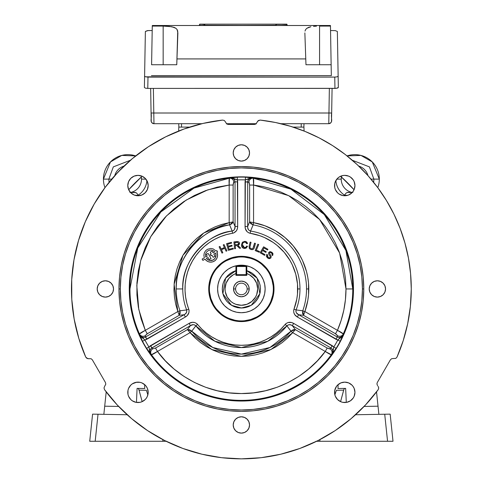<?xml version="1.0" encoding="UTF-8"?>
<svg xmlns="http://www.w3.org/2000/svg" width="483" height="483" viewBox="0 0 483 483"><rect width="100%" height="100%" fill="white"/><g stroke="black" fill="none" stroke-linecap="round" stroke-linejoin="round"><path stroke-width="0.72" d="M235.589 288.943A5.778 5.778 0 0 0 241.367 294.727A5.778 5.778 0 0 0 247.151 288.943L249.192 288.943A7.819 7.819 0 0 1 241.367 296.767A7.819 7.819 0 0 1 233.549 288.943L235.589 288.943A5.778 5.778 0 0 1 241.367 283.165A5.778 5.778 0 0 1 247.151 288.943A5.778 5.778 0 0 1 241.367 294.727A5.778 5.778 0 0 1 235.589 288.943L233.549 288.943A7.819 7.819 0 0 1 241.367 281.124A7.819 7.819 0 0 1 249.192 288.943L247.151 288.943A5.778 5.778 0 0 0 241.367 283.165A5.778 5.778 0 0 0 235.589 288.943M246.131 275.346L246.131 274.664L236.61 274.664L236.61 266.501L235.927 266.501L235.927 273.559L233.331 274.742L228.948 278.359L226.068 283.267L225.048 288.858L225.283 291.708L227.209 297.057L230.85 301.422L233.186 303.064L235.77 304.278L241.367 305.268L246.97 304.278L251.891 301.422L255.531 297.057L256.727 294.467L257.693 288.858L256.672 283.267L253.792 278.359L249.409 274.742L246.807 273.559A16.319 16.319 0 0 1 254.493 298.651A16.319 16.319 0 0 1 228.248 298.651A16.319 16.319 0 0 1 235.927 273.559L235.927 275.346L246.807 275.346L246.807 270.697A19.042 19.042 0 0 1 241.367 307.985A19.042 19.042 0 0 0 246.807 270.697A19.042 19.042 0 0 1 241.367 307.985L231.472 305.292L222.868 293.718L225.603 278.148L235.927 270.625L232.359 272.092L227.855 275.431L224.517 279.935L223.086 283.4L222.258 288.943L222.627 292.674L223.714 296.26L226.599 301.066L229.244 303.716L234.056 306.602L237.642 307.689L243.245 307.961L248.685 306.602L251.987 304.833L254.879 302.461L258.224 297.951L260.114 292.674L260.476 288.943L260.114 285.218L259.027 281.631L256.141 276.825L251.987 273.058L246.807 270.625L257.137 278.148L259.872 293.718L251.269 305.292L241.367 308.057M241.367 265.179A23.77 23.77 0 0 1 265.137 288.943A23.77 23.77 0 0 1 241.367 312.712A23.77 23.77 0 0 1 217.604 288.943A23.77 23.77 0 0 1 241.367 265.179L246.004 265.632L250.466 266.984L254.571 269.182L258.176 272.14L261.134 275.739L263.326 279.85L264.678 284.306L265.137 288.943L264.678 293.579L263.326 298.041L261.134 302.153L258.176 305.751L254.571 308.709L250.466 310.901L246.004 312.253L241.367 312.712L236.73 312.253L232.275 310.901L228.163 308.709L224.565 305.751L221.606 302.153L219.409 298.041L218.056 293.579L217.604 288.943L218.056 284.306L219.409 279.85L221.606 275.739L224.565 272.14L228.163 269.182L232.275 266.984L236.73 265.632L241.367 265.179M241.367 307.985A19.042 19.042 0 0 1 235.927 270.697A19.042 19.042 0 0 0 241.367 307.985M235.927 274.664L236.61 274.664L236.61 266.501L246.807 266.501L246.807 273.559L246.807 266.501A0.682 0.682 0 0 0 246.131 265.825L236.61 265.825L236.61 266.501L246.131 266.501L246.131 265.825L236.61 265.825A0.682 0.682 0 0 0 235.927 266.501L235.927 270.697M249.192 288.943L248.594 285.954L246.898 283.418L244.362 281.722L241.367 281.124L238.379 281.722L235.837 283.418L234.146 285.954L233.549 288.943L234.146 291.937L235.837 294.473L238.379 296.17L241.367 296.767L244.362 296.17L246.898 294.473L248.594 291.937L249.192 288.943M246.807 275.346L235.927 275.346M246.807 274.664L246.131 274.664L246.131 266.501L246.131 274.664L236.61 274.664L236.61 275.346M148.184 185.557A10.203 10.203 0 0 1 137.981 195.76A10.203 10.203 0 0 1 127.784 185.557L128.556 189.463L130.772 192.771L134.081 194.981L137.981 195.76L141.887 194.981L145.196 192.771L147.406 189.463L148.184 185.557L147.406 181.656L145.196 178.348L141.887 176.138L137.981 175.359L134.081 176.138L130.772 178.348L128.556 181.656L127.784 185.557A10.203 10.203 0 0 1 137.981 175.359A10.203 10.203 0 0 1 148.184 185.557M336.585 386.219L334.749 390.342L334.749 394.321L335.329 396.235L337.545 399.544L340.853 401.753L342.767 402.339L346.746 402.339L350.423 400.812L353.236 397.998L354.178 396.235L354.957 392.329A10.203 10.203 0 0 1 344.753 402.532A10.203 10.203 0 0 1 334.556 392.329A10.203 10.203 0 0 1 344.753 382.131A10.203 10.203 0 0 1 354.957 392.329L354.178 388.429L352.995 386.315M411.275 288.943A169.907 169.907 0 0 1 397.008 357.088L395.8 358.392L393.21 358.525L395.8 358.392L397.008 357.088L403.202 340.696L407.67 323.755L410.369 306.445L411.275 288.943A169.907 169.907 0 0 0 260.174 120.086L275.485 122.501L290.506 126.304L305.123 131.454L319.209 137.921L332.642 145.643L345.321 154.554L357.136 164.582L367.986 175.649L377.778 187.658L386.442 200.505L393.899 214.096L400.081 228.302L404.947 243.015L408.455 258.115L410.568 273.463L411.275 288.943M376.915 383.907L377.277 382.548L390.385 359.847L391.592 358.742L393.21 358.525L391.592 358.742L390.385 359.847L377.277 382.548L376.915 383.907L377.549 385.651L376.915 383.907M136.629 382.222L132.318 383.852L130.772 385.12L128.556 388.429L127.977 390.342L127.977 394.321L128.556 396.235L130.772 399.544L132.318 400.812L135.995 402.339L139.973 402.339L141.887 401.753L145.196 399.544L146.464 397.998L147.406 396.235L148.184 392.329A10.203 10.203 0 0 1 137.981 402.532A10.203 10.203 0 0 1 127.784 392.329A10.203 10.203 0 0 1 137.981 382.131A10.203 10.203 0 0 1 148.184 392.329L147.406 388.429L146.15 386.219M352.94 191.648L354.178 189.463L354.957 185.557A10.203 10.203 0 0 1 344.753 195.76A10.203 10.203 0 0 1 334.556 185.557A10.203 10.203 0 0 1 344.753 175.359A10.203 10.203 0 0 1 354.957 185.557L354.178 181.656L353.17 179.791M249.53 424.955A8.163 8.163 0 0 1 241.367 433.118A8.163 8.163 0 0 1 233.211 424.955A8.163 8.163 0 0 1 241.367 416.793A8.163 8.163 0 0 1 249.53 424.955L248.908 421.834L247.139 419.184L244.495 417.415L241.367 416.793L238.246 417.415L235.601 419.184L233.832 421.834L233.211 424.955L233.832 428.077L235.601 430.727L238.246 432.496L241.367 433.118L244.495 432.496L247.139 430.727L248.908 428.077L249.53 424.955M113.523 288.943A8.163 8.163 0 0 1 105.36 297.105A8.163 8.163 0 0 1 97.198 288.943A8.163 8.163 0 0 1 105.36 280.786A8.163 8.163 0 0 1 113.523 288.943L112.901 285.821L111.132 283.177L108.482 281.408L105.36 280.786L102.239 281.408L99.589 283.177L97.82 285.821L97.198 288.943L97.82 292.07L99.589 294.715L102.239 296.484L105.36 297.105L108.482 296.484L111.132 294.715L112.901 292.07L113.523 288.943M385.537 288.943A8.163 8.163 0 0 1 377.38 297.105A8.163 8.163 0 0 1 369.217 288.943A8.163 8.163 0 0 1 377.38 280.786A8.163 8.163 0 0 1 385.537 288.943L384.921 285.821L383.152 283.177L380.501 281.408L377.38 280.786L374.259 281.408L371.608 283.177L369.839 285.821L369.217 288.943L369.839 292.07L371.608 294.715L374.259 296.484L377.38 297.105L380.501 296.484L383.152 294.715L384.921 292.07L385.537 288.943M249.53 152.936A8.163 8.163 0 0 1 241.367 161.099A8.163 8.163 0 0 1 233.211 152.936A8.163 8.163 0 0 1 241.367 144.773A8.163 8.163 0 0 1 249.53 152.936L248.908 149.815L247.139 147.164L244.495 145.395L241.367 144.773L238.246 145.395L235.601 147.164L233.832 149.815L233.211 152.936L233.832 156.057L235.601 158.708L238.246 160.477L241.367 161.099L244.495 160.477L247.139 158.708L248.908 156.057L249.53 152.936M118.963 288.943A122.41 122.41 0 0 1 241.367 166.538A122.41 122.41 0 0 1 363.777 288.943A122.41 122.41 0 0 0 241.367 166.538A122.41 122.41 0 0 0 118.963 288.943L120.321 288.943A121.046 121.046 0 0 1 241.367 167.897A121.046 121.046 0 0 1 362.419 288.943L363.777 288.943L362.419 288.943L361.833 300.812L360.095 312.561L357.203 324.081L353.206 335.268L348.122 346.009L342.018 356.194L334.942 365.74L326.961 374.542L318.164 382.518L308.619 389.594L298.434 395.698L287.693 400.781L276.505 404.784L264.986 407.67L253.237 409.409L241.367 409.995L229.503 409.409L217.755 407.67L206.229 404.784L195.047 400.781L184.307 395.698L174.121 389.594L164.576 382.518L155.774 374.542L147.798 365.74L140.722 356.194L134.612 346.009L129.535 335.268L125.532 324.081L122.646 312.561L120.907 300.812L120.321 288.943L120.907 277.079L122.646 265.33L125.532 253.804L129.535 242.623L134.612 231.882L140.722 221.697L147.798 212.152L155.774 203.349L164.576 195.374L174.121 188.298L184.307 182.188L195.047 177.11L206.229 173.107L217.755 170.221L229.503 168.482L241.367 167.897L253.237 168.482L264.986 170.221L276.505 173.107L287.693 177.11L298.434 182.188L308.619 188.298L318.164 195.374L326.961 203.349L334.942 212.152L342.018 221.697L348.122 231.882L353.206 242.623L357.203 253.804L360.095 265.33L361.833 277.079L362.419 288.943A121.046 121.046 0 0 1 241.367 409.995A121.046 121.046 0 0 1 120.321 288.943L118.963 288.943A122.41 122.41 0 0 0 241.367 411.353A122.41 122.41 0 0 0 363.777 288.943A122.41 122.41 0 0 1 241.367 411.353A122.41 122.41 0 0 1 118.963 288.943L119.549 300.945L121.311 312.827L124.234 324.479L128.279 335.788L133.417 346.649L139.593 356.949L146.747 366.603L154.814 375.502L163.713 383.568L173.361 390.723L183.667 396.899L194.528 402.037L205.836 406.082L217.489 409.004L229.371 410.761L241.367 411.353L253.37 410.761L265.252 409.004L276.904 406.082L288.212 402.037L299.074 396.899L309.374 390.723L319.022 383.568L327.927 375.502L335.993 366.603L343.147 356.949L349.324 346.649L354.462 335.788L358.507 324.479L361.423 312.827L363.186 300.945L363.777 288.943L363.186 276.946L361.423 265.064L358.507 253.412L354.462 242.104L349.324 231.242L343.147 220.936L335.993 211.288L327.927 202.389L319.022 194.323L309.374 187.169L299.074 180.992L288.212 175.854L276.904 171.809L265.252 168.887L253.37 167.124L241.367 166.538L229.371 167.124L217.489 168.887L205.836 171.809L194.528 175.854L183.667 180.992L173.361 187.169L163.713 194.323L154.814 202.389L146.747 211.288L139.593 220.936L133.417 231.242L128.279 242.104L124.234 253.412L121.311 265.064L119.549 276.946L118.963 288.943M129.963 288.943A111.404 111.404 0 0 0 139.478 333.988L142.527 341.282A111.845 111.845 0 0 0 146.621 348.376L151.414 354.667A111.404 111.404 0 0 0 331.326 354.667L336.114 348.376A111.845 111.845 0 0 0 340.213 341.282L343.262 333.988A111.404 111.404 0 0 0 352.777 288.943L353.471 288.943A112.098 112.098 0 0 1 241.367 401.047A112.098 112.098 0 0 1 129.269 288.943L129.963 288.943L137.74 248.051L160.803 212.007L194.033 188.098L229.431 178.185A4.081 3.93 -106.9 0 1 233.808 182.236L233.12 185.043L229.177 185.043C228.942 181.071 229.027 178.782 229.431 178.185L229.177 185.043L207.756 189.879L186.209 200.059L166.502 215.877L150.768 236.64L140.656 260.645L136.81 285.616L138.766 309.368L145.292 330.336L177.847 311.541L174.115 284.252L182.985 255.235L203.675 233.048L229.177 222.639L229.588 224.861C203.222 227.68 174.586 258.007 176.21 288.943A65.157 65.157 0 0 0 179.984 310.786L186.643 309.929A58.612 58.612 0 0 1 182.755 288.943L176.21 288.943A65.157 65.157 0 0 0 179.984 310.786L177.847 311.541L179.996 310.823L179.181 315.327L177.907 311.656L179.181 315.327L180.171 313.37L179.996 310.823L186.643 309.929L186.673 312.157L185.327 313.926L184.071 314.729L179.181 315.327L146.808 334.031L145.172 335.757L146.79 339.289L185.387 317.005C188.479 315.151 189.608 312.525 188.756 309.12A56.348 56.348 0 0 1 232.534 233.295C235.915 232.323 237.63 230.035 237.678 226.436L237.678 181.862L235.046 181.862L235.046 226.436L237.678 226.436L235.046 226.436C235.299 228.779 234.346 230.319 232.178 231.061L229.588 224.861A65.157 65.157 0 0 0 176.21 288.943L182.755 288.943A58.612 58.612 0 0 1 232.178 231.061L232.534 233.295L232.178 231.061C208.191 232.921 181.228 260.44 182.755 288.943A58.612 58.612 0 0 0 186.643 309.929L188.756 309.12L186.643 309.929C187.09 312.163 186.233 313.763 184.071 314.729L185.387 317.005L184.071 314.729L145.474 337.013C142.932 338.04 141.006 337.333 139.696 334.894L144.93 340.014A109.128 109.128 0 0 0 148.921 346.933L149.887 352.379L150.738 354.021L149.996 352.469L149.893 350.749L151.088 348.472L190.393 325.675L189.082 323.399L150.479 345.683L152.731 348.847L155.514 348.038L157.482 351.455C154.162 353.647 152.139 354.715 151.414 354.667A4.081 3.93 133.1 0 1 152.731 348.847L155.514 348.038L187.428 329.617L190.042 332.66L191.763 331.193L212.798 347.506L241.367 354.099L269.943 347.506L290.977 331.193L292.698 332.66L270.933 349.541L241.367 356.363L211.808 349.541L190.042 332.66L157.482 351.455C173.5 374.023 205.71 393.977 241.367 393.56C277.031 393.977 309.241 374.023 325.252 351.455L292.698 332.66L291.001 331.157L295.312 329.617L292.77 332.552L295.312 329.617L293.121 329.732L291.001 331.157L286.908 325.85A58.612 58.612 0 0 1 195.832 325.85L191.763 331.193A65.157 65.157 0 0 0 290.977 331.193L286.908 325.85L288.816 324.709L291.026 324.987L292.348 325.675L295.312 329.617L327.226 348.038L329.635 348.943L330.946 347.959L332.226 349.131L332.847 350.749L332.443 353.278L331.326 354.667A4.081 3.93 46.9 0 0 330.004 348.847L330.946 347.959L292.348 325.675L295.312 329.617L327.226 348.038L325.252 351.455L327.226 348.038L330.004 348.847A4.081 3.93 -133.1 0 1 331.326 354.667C330.601 354.715 328.579 353.647 325.252 351.455L331.326 354.667C314.409 379.028 279.82 400.805 241.367 400.353C202.92 400.805 168.332 379.028 151.414 354.667L157.482 351.455L165.307 360.765L174.152 369.109L183.908 376.366L194.438 382.439L205.607 387.257L217.253 390.741L229.232 392.854L241.367 393.56L253.509 392.854L265.481 390.741L277.133 387.257L288.297 382.439L298.832 376.366L308.589 369.109L317.434 360.765L325.252 351.455L292.698 332.66L287.681 337.943L282.12 342.658L276.083 346.74L269.641 350.151L262.867 352.85L255.839 354.794L248.648 355.971L241.367 356.363L234.092 355.971L226.895 354.794L219.874 352.85L213.1 350.151L206.658 346.74L200.62 342.658L195.06 337.943L190.042 332.66L157.482 351.455L155.514 348.038L187.428 329.617L191.739 331.157L189.97 332.552L187.428 329.617L190.393 325.675L193.158 324.673L194.643 324.908L195.832 325.85L191.739 331.157L189.614 329.732L187.428 329.617L190.393 325.675L151.795 347.959L152.731 348.847A4.081 3.93 -46.9 0 0 151.414 354.667L150.738 354.021C149.283 351.666 149.633 349.65 151.795 347.959L150.479 345.683L148.921 346.933L150.738 354.021L146.621 348.376L148.921 346.933L146.621 348.376A111.845 111.845 0 0 1 142.527 341.282L144.93 340.014L142.527 341.282L139.696 334.894L140.692 336.458L144.93 340.014L146.79 339.289L145.474 337.013L143.819 337.532L141.338 336.862L140.118 335.649L139.478 333.988A4.081 3.93 166.9 0 0 145.172 335.757L145.474 337.013L184.071 314.729L179.181 315.327L147.261 333.753L145.292 330.336L147.261 333.753L145.172 335.757A4.081 3.93 -13.1 0 1 139.478 333.988C139.792 333.336 141.73 332.123 145.292 330.336L139.478 333.988A111.404 111.404 0 0 1 129.963 288.943L129.269 288.943A112.098 112.098 0 0 1 241.367 176.844A112.098 112.098 0 0 1 353.471 288.943L345.985 288.943L339.634 253.062L319.625 219.517L288.641 195.621L253.563 185.043L253.309 178.185L290.929 189.173L324.304 214.567L345.913 250.46L352.777 288.943A111.404 111.404 0 0 1 343.262 333.988A4.081 3.93 13.1 0 1 337.563 335.757L335.474 333.753L337.448 330.336C341.004 332.117 342.942 333.336 343.262 333.988L337.448 330.336A104.612 104.612 0 0 0 345.985 288.943L352.777 288.943A111.404 111.404 0 0 0 253.309 178.185C253.714 178.782 253.798 181.071 253.563 185.043L253.563 222.639A67.421 67.421 0 0 1 308.788 288.943L306.524 288.943A65.157 65.157 0 0 0 253.152 224.861L253.563 222.639L253.11 224.855L249.62 221.896L253.436 222.627L249.62 221.896L249.62 185.043L253.563 185.043L249.62 185.043L248.926 182.236A4.081 3.93 106.9 0 1 253.309 178.185A4.081 3.93 -73.1 0 0 248.926 182.236L245.062 181.862L245.062 226.436L247.688 226.436L247.688 181.862C248.069 179.151 249.645 177.835 252.41 177.919L245.364 179.893A109.128 109.128 0 0 0 237.376 179.893L233.066 178.251L230.331 177.919L232.045 178.052L233.585 178.825L234.672 180.171L235.046 181.862L233.543 182.508L233.132 184.518L233.12 221.896L229.177 222.639L229.177 185.043L217.205 187.162L205.559 190.652L194.395 195.47L183.866 201.556L174.109 208.819L165.271 217.163L157.452 226.479L150.768 236.64L145.317 247.507L141.157 258.93L138.349 270.764L136.937 282.839L136.93 294.998L138.337 307.079L141.139 318.913L145.292 330.336L177.847 311.541L175.782 304.55L174.478 297.377L173.958 290.108L174.23 282.827L175.281 275.612L177.104 268.554L179.682 261.738L182.985 255.235L186.963 249.131L191.582 243.486L196.78 238.379L202.498 233.857L208.674 229.986L215.231 226.799L222.089 224.341L229.177 222.639L229.177 185.043L233.12 185.043L233.12 221.896L229.63 224.855L229.304 222.627L233.12 221.896L235.046 226.436L234.539 229.328L233.585 230.5L232.178 231.061L229.63 224.855L231.925 223.732L233.12 221.896L235.046 226.436L235.046 181.862L233.808 182.236A4.081 3.93 73.1 0 0 229.431 178.185L230.331 177.919C233.096 177.835 234.666 179.145 235.046 181.862L237.678 181.862L237.376 179.893L230.331 177.919L237.274 177.176L237.376 179.893L237.274 177.176A111.845 111.845 0 0 1 245.467 177.176L245.364 179.893L245.467 177.176L252.41 177.919L249.669 178.251L245.364 179.893L245.062 181.862L247.688 181.862L248.069 180.171L249.886 178.36L251.546 177.907L253.309 178.185L245.467 177.176A111.845 111.845 0 0 0 237.274 177.176L229.431 178.185A111.404 111.404 0 0 0 129.963 288.943M241.349 256.986L241.391 256.986A31.963 31.963 0 0 1 273.33 288.943A31.963 31.963 0 0 1 241.367 320.905A31.963 31.963 0 0 0 273.33 288.943A31.963 31.963 0 0 0 241.367 256.986L241.367 256.304A32.645 32.645 0 0 1 274.012 288.943A32.645 32.645 0 0 1 241.367 321.587L241.349 320.905M216.885 252.319L217.561 255.29A6.847 6.847 0 0 1 205.058 259.148L202.896 260.391L202.142 259.087L204.351 257.807L203.874 255.435L204.255 253.038L205.444 250.925L207.292 249.361L210.787 248.443L213.166 248.902L216.082 251.039L216.843 250.599L217.598 251.909L216.885 252.319A6.847 6.847 0 0 1 217.561 255.29L217.217 257.433L216.227 259.359L214.675 260.874L212.731 261.834L210.588 262.136L208.451 261.756L206.549 260.723L205.058 259.148M215.986 255.29A5.271 5.271 0 0 1 206.428 258.357L208.294 259.975L209.864 260.494L213.094 259.999L214.977 258.399L215.726 256.926L215.986 255.29L215.515 253.11A5.271 5.271 0 0 1 215.986 255.29M296.097 309.929A58.612 58.612 0 0 0 299.979 288.943L297.715 288.943A56.348 56.348 0 0 1 293.984 309.12L296.097 309.929L293.984 309.12C293.139 312.531 294.262 315.158 297.353 317.005L335.951 339.289L337.267 337.013L298.663 314.729L297.353 317.005L298.663 314.729C296.508 313.775 295.65 312.175 296.097 309.929L302.756 310.786A65.157 65.157 0 0 0 253.152 224.861L250.562 231.061L248.618 229.974L247.755 227.922L247.688 226.436L249.62 221.896L249.62 185.043L249.192 182.508L247.688 181.862L247.688 226.436L249.62 221.896L250.816 223.732L253.11 224.855L250.562 231.061C248.401 230.331 247.441 228.791 247.688 226.436L245.062 226.436C245.116 230.041 246.831 232.323 250.206 233.295L250.562 231.061L250.206 233.295A56.348 56.348 0 0 1 297.715 288.943L299.979 288.943A58.612 58.612 0 0 0 250.562 231.061A58.612 58.612 0 0 1 296.097 309.929L302.744 310.823L304.833 311.656L302.756 310.786A65.157 65.157 0 0 0 306.524 288.943L308.788 288.943A67.421 67.421 0 0 1 304.888 311.541L337.448 330.336L341.149 320.368L343.824 310.08L345.442 299.569L345.985 288.943L345.55 279.452L344.258 270.039L342.121 260.778L339.144 251.752L335.371 243.034L330.813 234.69L325.524 226.799L319.535 219.415L312.899 212.611L305.679 206.434L297.926 200.94L289.703 196.17L281.088 192.162L272.14 188.962L262.939 186.577L253.563 185.043L253.563 222.639L264.835 225.742L275.401 230.741L284.94 237.497L293.175 245.799L299.846 255.392L302.539 260.591L306.518 271.585L307.774 277.296L308.534 283.098L308.546 294.696L307.81 300.408L304.888 311.541L337.448 330.336L335.474 333.753L303.559 315.327L304.833 311.656L303.559 315.327L302.744 310.823L302.569 313.37L303.559 315.327L298.663 314.729L296.411 312.833L295.874 311.426L296.097 309.929M224.046 244.561L226.919 250.846L226.092 251.226L224.734 248.268L221.468 249.759L222.826 252.724L221.993 253.104L219.119 246.819L219.946 246.439L221.129 249.017L224.396 247.525L223.212 244.941L224.046 244.561L226.919 250.846M232.112 246.022L228.423 247.03L229.039 249.3L233.132 248.184L233.349 248.974L228.374 250.321L226.563 243.655L231.381 242.345L231.599 243.13L227.656 244.205L228.211 246.245L231.9 245.243L232.112 246.022L228.423 247.03L229.039 249.3M234.605 248.763L233.923 241.905L237.63 241.566L239.055 242.043L239.592 243.233L237.847 245.292L240.655 248.159L239.514 248.274L236.773 245.503L236.265 245.521L235.209 245.63L235.517 248.679L234.605 248.763L233.923 241.905L236.966 241.603M237.081 242.357L234.907 242.575L235.13 244.845L237.932 244.47L238.656 243.323L237.606 242.351L234.907 242.575M303.559 315.327L298.663 314.729L337.267 337.013L337.557 335.594L335.926 334.025L303.559 315.327M337.563 335.757A4.081 3.93 -166.9 0 0 343.262 333.988L342.622 335.649L340.63 337.267L338.921 337.532L337.267 337.013L337.563 335.757M337.81 340.014L343.039 334.894L340.213 341.282L337.81 340.014L341.384 337.104L343.039 334.894C341.735 337.333 339.809 338.04 337.267 337.013L335.951 339.289L337.81 340.014L297.353 317.005L294.769 314.675L293.785 312.567L293.676 310.249L296.773 299.206L297.48 294.099L297.498 283.974L295.753 274.187L292.312 264.859L289.987 260.458L284.221 252.355L277.127 245.394L273.143 242.412L264.473 237.551L259.848 235.716L249.077 232.993L247.127 231.743L245.382 228.749L245.062 226.436L245.364 179.893A109.128 109.128 0 0 0 237.376 179.893L237.678 226.436L237.364 228.737L236.374 230.85L233.663 232.993L226.412 234.617L220.477 236.616L214.796 239.254L209.447 242.514L204.49 246.342L199.986 250.701L196.001 255.531L192.572 260.772L189.747 266.362L187.555 272.231L186.033 278.305L185.194 284.511L185.049 290.778L185.605 297.015L186.843 303.155L189.058 310.243L188.956 312.561L187.229 315.574L185.387 317.005L144.93 340.014A109.128 109.128 0 0 0 148.921 346.933L189.082 323.399L192.391 322.324L194.703 322.529L196.768 323.598L201.797 329.062L206.495 333.204L211.626 336.802L217.121 339.809L222.917 342.187L228.936 343.908L235.118 344.947L241.367 345.291L247.622 344.947L253.798 343.908L259.824 342.187L265.62 339.809L271.114 336.802L276.24 333.204L280.937 329.062L285.966 323.598L288.031 322.529L291.497 322.517L293.658 323.399L333.813 346.933A109.128 109.128 0 0 0 337.81 340.014L340.213 341.282A111.845 111.845 0 0 1 336.114 348.376L332.002 354.021L332.853 352.379L333.813 346.933L332.256 345.683L293.658 323.399C290.512 321.642 287.675 321.986 285.145 324.425A56.348 56.348 0 0 1 197.589 324.425C195.06 321.986 192.222 321.642 189.082 323.399L190.393 325.675C192.294 324.286 194.112 324.341 195.832 325.85L197.589 324.425L195.832 325.85L214.929 341.252L241.367 347.555L267.811 341.252L286.908 325.85L285.145 324.425L286.908 325.85C288.617 324.341 290.428 324.28 292.348 325.675L293.658 323.399L292.348 325.675L330.946 347.959L332.256 345.683L330.946 347.959C333.107 349.65 333.457 351.666 332.002 354.021L333.813 346.933L336.114 348.376L333.813 346.933A109.128 109.128 0 0 0 337.81 340.014M267.504 254.764L268.041 257.312L269.061 257.844L269.906 257.711L270.275 256.551L268.651 253.992L268.614 252.603L269.979 251.583L271.971 252.307L272.635 255.573L271.917 255.06L272.177 253.919L271.271 252.784L270.299 252.404L269.417 253.026L271.217 256.485L270.854 258.031L267.347 257.795L266.332 256.268L266.707 254.372L267.504 254.764L267.226 256.135L268.041 257.312M262.523 250.496L261.351 252.524L265.01 254.644L264.599 255.35L260.15 252.772L263.609 246.807L267.92 249.306L267.51 250.013L263.99 247.966L262.933 249.796L266.23 251.709L265.825 252.41L262.523 250.496L261.351 252.524M251.033 242.315L249.934 247L250.206 248.165L251.667 248.848L252.875 248.576L254.541 243.166L255.435 243.384L254.487 247.272L253.823 248.89L252.597 249.657L250.846 249.512L249.373 248.564L249.071 246.565L250.14 242.098L251.033 242.315L250.085 246.197M247.525 246.33L244.531 248.479C242.388 248.171 241.373 246.898 241.482 244.658L242.466 242.194L244.953 241.319L247.574 243.492L246.656 243.655L245.521 242.225L243.897 242.231L242.919 243.015L242.43 244.712L244.501 247.694L246.034 247.145L246.626 246.046L247.525 246.33L245.998 248.22L243.504 248.304L241.947 247.006L241.482 244.658M215.515 253.11L213.83 254.082L215.074 256.231L213.184 257.318L211.965 255.199L210.956 255.779L210.177 254.432L211.186 253.853L210.22 252.18L212.103 251.088L213.075 252.772L214.7 251.836L213.293 250.695L211.59 250.091L209.779 250.103L208.082 250.725L206.694 251.885L205.776 253.448L205.444 255.223L205.734 257.01L207.225 256.153L206.253 254.469L208.107 253.394L211.077 258.538L209.217 259.613L207.98 257.457L206.428 258.357M213.184 257.318L211.965 255.199M244.501 257.137L250.647 258.357L253.599 259.413M261.647 264.237L266.079 268.669M269.556 273.879L271.953 279.669L273.179 285.815M273.179 292.076L272.72 295.179L270.897 301.175M266.079 309.223L261.647 313.654M256.437 317.132L250.647 319.529L244.501 320.754M238.234 320.754L235.136 320.295L229.135 318.472M221.093 313.654L216.662 309.223M213.184 304.012L210.781 298.222L209.562 292.076M209.562 285.815L210.781 279.669L211.838 276.717M216.662 268.669L221.093 264.237M226.304 260.76L232.094 258.357L238.234 257.137M241.367 320.905A31.963 31.963 0 0 1 209.405 288.943A31.963 31.963 0 0 1 241.367 256.986A31.963 31.963 0 0 0 209.405 288.943A31.963 31.963 0 0 0 241.367 320.905L241.367 321.587A32.645 32.645 0 0 1 208.728 288.943A32.645 32.645 0 0 1 241.367 256.304L241.367 256.986M241.367 256.304L247.737 256.932L253.859 258.785L259.504 261.804L264.449 265.861L268.512 270.812L271.524 276.451L273.384 282.579L274.012 288.943L273.384 295.312L271.524 301.434L268.512 307.079L264.449 312.024L259.504 316.087L253.859 319.1L247.737 320.96L241.367 321.587L235.004 320.96L228.876 319.1L223.237 316.087L218.286 312.024L214.229 307.079L211.21 301.434L209.356 295.312L208.728 288.943L209.356 282.579L211.21 276.451L214.229 270.812L218.286 265.861L223.237 261.804L228.876 258.785L235.004 256.932L241.367 256.304M242.43 244.712L242.786 246.704L244.501 247.694M244.953 241.319L246.656 241.935L247.574 243.492M253.599 247.054L254.541 243.166M259.51 251.51L259.196 252.265L255.193 250.599L257.862 244.187L258.707 244.543L256.352 250.194L259.51 251.51M260.15 252.772L263.609 246.807M270.854 258.031L269.212 258.707L267.546 257.97M271.971 252.307L273.028 253.816L272.635 255.573M239.592 243.233L239.157 244.609L237.847 245.292M240.655 248.159L239.514 248.274M238.463 246.94L236.773 245.503M224.396 247.525L223.212 244.941M353.471 288.943L352.928 277.96L351.316 267.075L348.641 256.407L344.934 246.046L340.231 236.102L334.58 226.666L328.023 217.827L320.634 209.676L312.483 202.292L303.65 195.736L294.213 190.079L284.27 185.375L273.909 181.674L263.241 179L252.355 177.382L241.367 176.844L230.379 177.382L219.499 179L208.831 181.674L198.471 185.375L188.527 190.079L179.09 195.736L170.251 202.292L162.101 209.676L154.717 217.827L148.16 226.666L142.503 236.102L137.8 246.046L134.093 256.407L131.424 267.075L129.806 277.96L129.269 288.943L129.806 299.931L131.424 310.817L134.093 321.485L137.8 331.845L142.503 341.789L148.16 351.226L154.717 360.058L162.101 368.215L170.251 375.599L179.09 382.156L188.527 387.807L198.471 392.51L208.831 396.217L219.499 398.892L230.379 400.504L241.367 401.047L252.355 400.504L263.241 398.892L273.909 396.217L284.27 392.51L294.213 387.807L303.65 382.156L312.483 375.599L320.634 368.215L328.023 360.058L334.58 351.226L340.231 341.789L344.934 331.845L348.641 321.485L351.316 310.817L352.928 299.931L353.471 288.943M350.664 177.249L348.66 176.138L344.753 175.359L342.767 175.552L339.09 177.08L337.545 178.348L335.329 181.656L334.749 183.57L334.749 187.549L335.329 189.463L337.545 192.771L339.09 194.039L342.767 195.567L346.746 195.567L348.66 194.981L351.968 192.771L353.236 191.226M336.591 179.447L336.277 179.893M146.464 386.666L145.196 385.12L141.887 382.904L139.973 382.325L135.995 382.325M257.324 121.855L258.441 120.478L260.174 120.086L257.765 121.07L256.038 123.956L254.475 124.445L228.26 124.445L226.702 123.956L225.416 121.855L226.702 123.956L228.26 124.445L254.475 124.445L256.038 123.956L257.324 121.855M222.56 120.086L224.299 120.478L225.416 121.855L224.299 120.478L222.56 120.086A169.907 169.907 0 0 0 85.726 357.088L78.838 338.45L74.171 319.13L71.786 299.4L71.725 279.53L73.984 259.782L78.536 240.437L85.316 221.757L94.227 203.995L105.155 187.392L117.943 172.183L132.42 158.569L148.39 146.741L165.633 136.858L183.908 129.052L202.975 123.437L222.56 120.086M88.691 358.676L86.934 358.392L85.726 357.088L87.791 358.682L91.148 358.742L92.356 359.847L105.463 382.548L105.813 384.142L104.642 386.303L105.813 384.142L105.463 382.548L92.356 359.847L91.148 358.742L88.691 358.676M104.533 389.66L104.008 387.964L104.642 386.303L104.008 387.964L104.533 389.66A169.907 169.907 0 0 0 378.201 389.66L365.504 404.953L351.111 418.652L335.214 430.582L318.037 440.568L299.804 448.484L280.774 454.219L261.206 457.685L241.367 458.85L221.528 457.685L201.96 454.219L182.936 448.484L164.703 440.568L147.526 430.582L131.63 418.652L117.23 404.953L104.533 389.66M378.092 386.303L378.732 387.964L378.201 389.66L378.732 387.964L378.092 386.303M353.236 386.666L351.968 385.12L348.66 382.904L344.753 382.131L340.853 382.904L337.545 385.12L336.277 386.666M343.419 382.216L342.767 382.325M346.746 382.325L344.753 382.131M139.973 382.325L137.981 382.131M353.236 179.893L350.423 177.08M146.464 179.893L146.15 179.447M129.504 191.226L129.8 191.648M303.934 127.095L304.073 131.032L303.934 127.095L293.06 127.095M178.668 131.032L178.807 127.095L178.668 131.032M189.68 127.095L178.807 127.095M367.986 441.275L364.454 441.275L367.986 441.275M364.097 406.438L378.032 406.197L378.889 414.342L376.529 391.894L378.032 406.197L364.097 406.438M338.076 384.625L338.003 388.525L345.653 388.392L346.287 402.417L345.653 388.392L344.488 388.525L343.914 389.407L340.581 401.639L343.667 390.149L336.403 390.276L334.852 394.786M343.667 390.149L344.186 388.863M358.76 441.275L364.454 441.275M316.045 441.275L319.885 441.275L316.045 441.275L319.885 441.275L319.915 439.602L319.885 441.275L387.559 441.275L384.716 414.239L355.566 414.746L384.716 414.239L387.559 441.275L393.011 441.275L390.161 414.142L384.716 414.239M319.885 441.275L393.011 441.275L390.161 414.142L386.798 414.203M389.745 414.148L390.161 414.142M392.594 441.275L391.417 441.275M128.683 189.753A150.122 150.122 0 0 1 141.344 177.001L128.683 189.753M341.39 177.001A150.122 150.122 0 0 1 354.051 189.753L341.39 177.001M347.832 195.283L344.427 195.283L344.137 195.742L344.427 195.283L347.832 195.283M352.342 192.379L347.035 192.572L346.057 193.128L344.524 195.132A19.042 19.042 0 0 1 335.842 180.594A19.042 19.042 0 0 0 344.524 195.132L346.057 193.128L347.035 192.572L351.648 192.379L347.561 192.427L346.051 193.128L347.561 192.427M341.227 179.121A13.602 13.602 0 0 1 341.626 175.848L341.227 179.121L336.844 179.121L341.227 179.121A13.602 13.602 0 0 0 351.805 192.379A13.602 13.602 0 0 1 341.227 179.121M358.73 166.092A13.602 13.602 0 0 1 367.98 175.643L358.73 166.092M373.872 179.121L369.423 166.883L352.294 160.247L369.423 166.883L373.872 179.121L371.004 179.121L379.312 179.121L372.266 161.932L360.976 155.423L347.048 155.906A24.482 24.482 0 0 1 379.312 179.121L373.872 179.121A19.042 19.042 0 0 1 373.607 182.266M377.772 187.652A24.482 24.482 0 0 0 379.312 179.121A24.482 24.482 0 0 1 377.772 187.652M351.654 192.379L350.839 192.379M350.338 192.379L348.702 192.379M352.868 192.379L348.726 192.379M349.263 192.379L348.128 192.379M138.603 195.742L138.313 195.283L138.603 195.742M146.892 180.594A19.042 19.042 0 0 1 138.216 195.132L136.683 193.128L135.174 192.427L136.683 193.128L138.216 195.132A19.042 19.042 0 0 0 146.802 181.499M136.653 193.103L136.327 192.874M135.964 192.675L130.971 192.379M134.032 192.379L129.873 192.379M131.901 192.379L133.471 192.379M141.513 179.121A13.602 13.602 0 0 1 130.935 192.379A13.602 13.602 0 0 0 141.513 179.121L145.896 179.121L141.513 179.121A13.602 13.602 0 0 0 141.114 175.848L141.513 179.121M114.761 175.643A13.602 13.602 0 0 1 124.004 166.092L114.761 175.643M130.446 160.247L113.318 166.883L108.868 179.121L111.736 179.121L108.868 179.121L113.318 166.883L130.446 160.247M135.693 155.906L121.758 155.423L110.474 161.932L103.428 179.121L108.868 179.121L103.428 179.121A24.482 24.482 0 0 1 135.693 155.906M104.962 187.652A24.482 24.482 0 0 1 103.428 179.121A24.482 24.482 0 0 0 104.962 187.652M109.134 182.266A19.042 19.042 0 0 1 108.868 179.121M134.902 195.283L138.313 195.283L134.902 195.283M134.612 192.379L130.398 192.379M199.684 25.508L204.291 25.255L204.345 24.404L199.739 24.15L199.684 25.255L204.291 25.508L275.968 25.255L275.914 24.404L286.866 24.15L287.198 25.255M199.141 25.508L199.739 24.15L286.866 24.15L276.185 24.15L276.24 25.508L286.926 25.255L286.866 24.404L276.185 24.15L204.889 24.15L204.563 25.255L286.926 25.508M204.997 24.15L204.647 24.295M147.786 88.407L147.985 77.093L145.582 76.821L144.598 76.175L144.399 87.495L145.383 88.141L147.786 88.407L336.253 88.341L338.335 87.495L338.142 76.175L337.158 76.821L334.755 77.093L334.954 88.407L335.619 88.389L337.774 88.003L338.335 87.495L338.142 76.175L337.158 76.821L334.755 77.093L147.985 77.093L147.786 88.407L334.954 88.407L334.755 77.093L145.582 76.821L144.598 76.175L145.377 31.449L147.49 30.61L152.193 30.544L148.13 30.562L145.377 31.449L144.399 87.495L145.383 88.141L147.786 88.407M330.541 30.544L335.244 30.61L337.357 31.449L338.142 76.175L337.357 31.449L335.244 30.61L330.541 30.544M319.577 26.082L319.577 64.752L319.577 26.082L330.463 26.082L331.332 75.626L331.139 64.752L305.974 64.752L331.139 64.752L330.457 25.508L330.463 26.082L319.577 26.082M313.521 26.348L316.48 26.148L313.521 26.348M308.601 27.368L310.853 26.74L306.844 28.298L308.601 27.368M305.661 29.535L306.844 28.298L305.661 29.535L305.014 31.087L305.661 29.535M304.864 32.904L305.045 38.175L304.864 32.904M305.769 58.92L305.045 38.175L305.769 58.92L176.971 58.92L305.769 58.92L305.974 64.752L305.769 58.92M151.596 64.752L176.766 64.752L151.596 64.752L152.284 25.508L152.272 26.082L163.163 26.082L163.163 64.752L163.163 26.082L171.863 26.734L175.884 28.286L177.08 29.529L177.877 32.904L176.766 64.752L177.726 31.081L177.08 29.529L175.884 28.286L174.121 27.362L169.201 26.348L163.163 26.082L152.272 26.082L151.596 64.752M330.457 25.508L152.284 25.508L330.457 25.508M151.408 75.626L331.332 75.626L151.408 75.626M204.647 24.15L204.345 24.15M153.968 123.696A2.723 2.723 90 0 1 151.245 121.022A2.723 2.723 -90 0 0 153.968 123.696L153.793 113.004L151.076 113.004L151.245 121.022L151.101 114.574L151.076 113.004L153.793 113.004L153.968 123.696L201.876 123.696L153.968 123.696C149.03 122.133 152.085 119.53 151.076 113.004L150.66 88.407L151.076 113.004M328.893 117.109L328.947 113.004L153.793 113.004L153.377 88.407L153.793 113.004L328.947 113.004L329.364 88.407L328.947 113.004L331.664 113.004L332.081 88.407L331.664 113.004L328.947 113.004L328.772 123.696L328.893 117.109M226.388 123.696L256.352 123.696L226.388 123.696M280.865 123.696L328.772 123.696A2.723 2.723 90 0 0 331.495 121.022L331.664 113.004L331.495 121.022A2.723 2.723 -90 0 1 328.772 123.696L280.865 123.696M304.006 123.696L303.885 127.095M301.217 127.095L301.217 123.696L301.217 127.095M178.855 127.095L178.734 123.696M181.523 123.696L181.523 127.095L181.523 123.696M118.287 441.275L123.98 441.275M103.851 414.342L104.702 406.197L118.643 406.438L104.702 406.197L103.851 414.342M106.206 391.894L104.702 406.197L106.206 391.894M147.883 394.786L146.337 390.276L139.068 390.149L142.153 401.639L138.826 389.407L138.253 388.525L137.087 388.392L136.454 402.417L137.087 388.392L144.731 388.525L144.665 384.625M166.695 441.275L162.849 441.275L162.819 439.602L162.849 441.275L166.695 441.275L95.181 441.275L98.025 414.239L95.181 441.275L162.849 441.275M98.025 414.239L127.168 414.746L92.579 414.142L89.729 441.275L95.181 441.275L91.323 441.275M95.936 414.203L92.579 414.142L89.729 441.275L90.14 441.275M138.555 388.863L138.826 389.407M331.664 113.004C330.65 119.53 333.711 122.133 328.772 123.696"/></g></svg>
